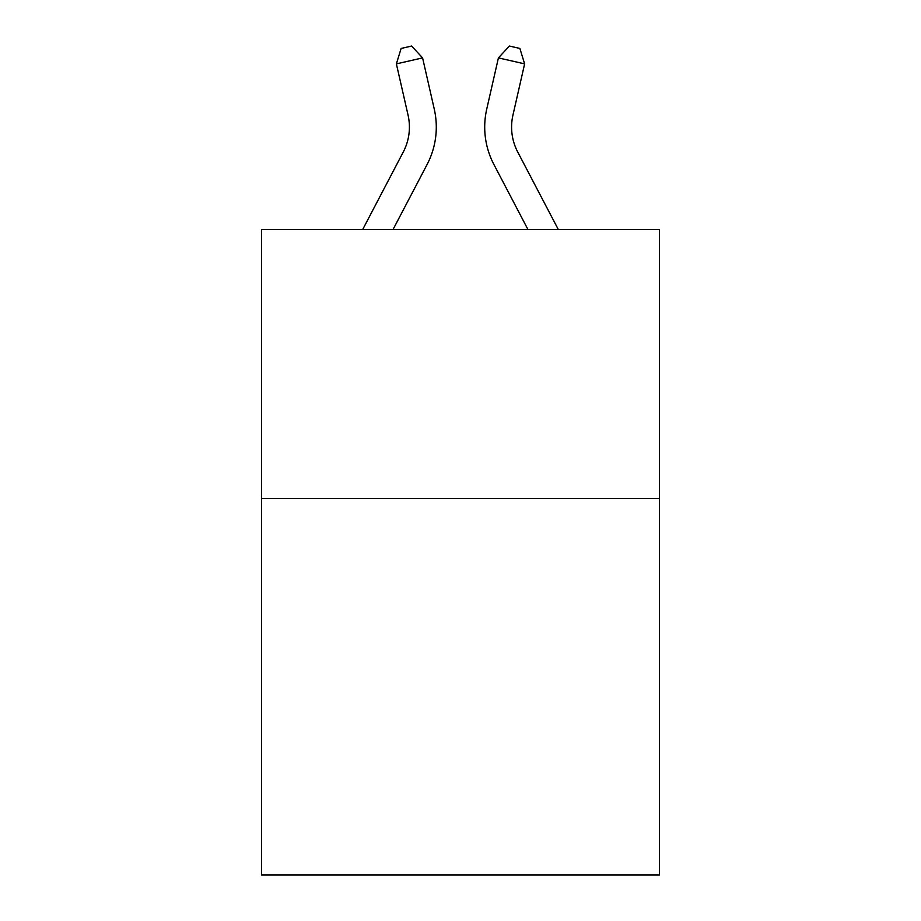 <?xml version="1.0" encoding="UTF-8"?>
<svg xmlns="http://www.w3.org/2000/svg" width="921" height="921" viewBox="0 0 921 921"><rect width="100%" height="100%" fill="white"/><g stroke="black" fill="none" stroke-linecap="round" stroke-linejoin="round"><path stroke-width="1.38" d="M659.517 498.434L659.517 874.95L261.483 874.95L261.483 229.502L659.517 229.502L659.517 498.434L261.483 498.434M362.69 229.502L403.26 152.046A53.786 53.786 0 0 0 408.061 115.137L396.375 63.871L422.589 57.896L434.275 109.162A80.68 80.68 0 0 1 427.079 164.525L393.048 229.502M558.31 229.502L517.74 152.046A53.786 53.786 0 0 1 512.939 115.137L524.625 63.871L498.411 57.896L486.725 109.162A80.68 80.68 0 0 0 493.921 164.525L527.952 229.502M403.26 152.046A53.786 53.786 0 0 0 408.061 115.137A53.786 53.786 0 0 1 403.26 152.046A53.786 53.786 0 0 0 408.061 115.137A53.786 53.786 0 0 1 403.26 152.046A53.786 53.786 0 0 0 408.061 115.137A53.786 53.786 0 0 1 403.26 152.046A53.786 53.786 0 0 0 408.061 115.137M517.74 152.046A53.786 53.786 0 0 1 512.939 115.137A53.786 53.786 0 0 0 517.74 152.046A53.786 53.786 0 0 1 512.939 115.137A53.786 53.786 0 0 0 517.74 152.046A53.786 53.786 0 0 1 512.939 115.137A53.786 53.786 0 0 0 517.74 152.046A53.786 53.786 0 0 1 512.939 115.137A53.786 53.786 0 0 0 517.74 152.046M498.411 57.896L486.725 109.162L498.411 57.896L486.725 109.162L498.411 57.896L486.725 109.162L498.411 57.896L486.725 109.162L498.411 57.896L509.382 46.05L519.87 48.445L524.625 63.871M396.375 63.871L401.13 48.445L411.618 46.05L422.589 57.896"/></g></svg>
